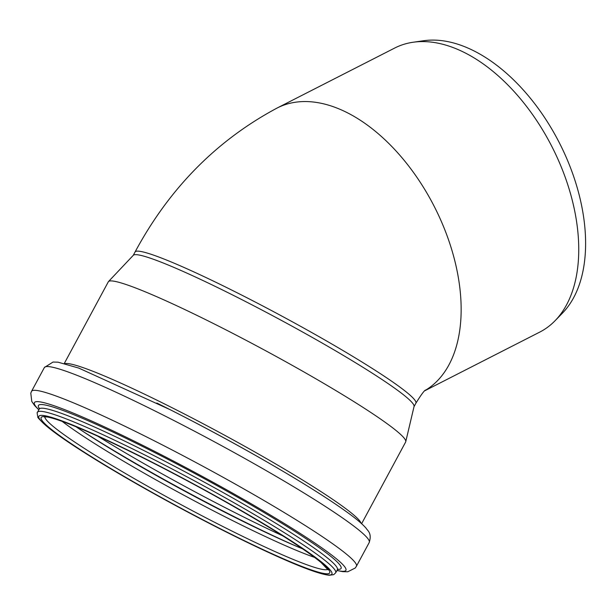 <?xml version="1.0" encoding="UTF-8"?>
<svg xmlns="http://www.w3.org/2000/svg" width="616" height="616" viewBox="0 0 616 616"><rect width="100%" height="100%" fill="white"/><g stroke="black" fill="none" stroke-linecap="round" stroke-linejoin="round"><path stroke-width="0.92" d="M424.801 390.744L539.678 332.139A159.475 95.211 -117 0 0 555.132 320.659A159.475 95.211 -117 0 0 565.804 178.91A159.475 95.211 -117 0 0 459.882 50.373A159.475 95.211 -117 0 0 413.105 42.25A159.475 95.211 -117 0 0 394.74 48.025L277.161 108.008C216.678 140.325 169.315 188.311 135.073 251.967L133.249 255.363M413.105 42.25L423.585 40.741A155.987 93.124 63 0 1 469.346 48.687A155.987 93.124 63 0 1 572.949 174.413A155.987 93.124 63 0 1 562.508 313.067L555.132 320.659M64.31 363.44L108.324 281.797A168.876 13.968 28.3 0 1 108.501 281.543L133.349 255.247A159.475 13.19 28.3 0 1 279.818 319.542A159.475 13.19 28.3 0 1 414.044 406.545L405.736 441.757A168.876 13.968 28.3 0 1 405.628 442.049L361.623 523.692M108.501 281.543A168.876 13.968 28.3 0 1 263.602 349.626A168.876 13.968 28.3 0 1 405.736 441.757M414.014 406.691L415.838 403.303A159.475 13.19 -151.7 0 0 281.72 316.023A159.475 13.19 -151.7 0 0 135.073 251.967M425.048 390.505A159.475 95.211 -117 0 0 433.14 204.296A159.475 95.211 -117 0 0 277.154 108.016M282.821 535.889A176.099 14.568 28.3 0 1 97.451 435.974M298.183 547.008A172.295 14.253 28.3 0 1 286.294 541.741A172.295 14.253 28.3 0 1 79.71 429.252M299.954 547.755A164.734 13.629 28.3 0 1 295.665 545.938A164.734 13.629 28.3 0 1 281.789 539.824A164.734 13.629 28.3 0 1 81.99 430.769A164.734 13.629 28.3 0 1 78.117 428.182M314.568 557.388A160.922 13.313 28.3 0 1 277.7 542.219A160.922 13.313 28.3 0 1 62.031 421.275M327.804 569.323A160.922 13.313 28.3 0 1 273.119 550.719A160.922 13.313 28.3 0 1 124.062 472.68A160.922 13.313 28.3 0 1 44.791 416.778M273.312 554.308A163.81 13.552 28.3 0 1 42.142 420.659A163.81 13.552 28.3 0 1 240.194 510.202A163.81 13.552 28.3 0 1 273.312 554.308M274.713 555.247A166.412 13.768 28.3 0 1 39.871 419.473A166.412 13.768 28.3 0 1 241.064 510.448A166.412 13.768 28.3 0 1 274.713 555.247M335.62 572.849L333.718 574.651L329.375 575.259C320.528 574.428 302.371 567.79 274.882 555.347C250.75 544.405 223.577 530.961 193.355 515.014C164.472 499.738 137.43 484.607 112.235 469.631C80.596 450.758 58.528 436.113 46.023 425.702C39.855 419.966 37.137 417.078 37.869 417.04C37.083 413.505 36.975 411.888 37.545 412.189A169.308 14.006 28.3 0 1 193.231 480.187A169.308 14.006 28.3 0 1 335.62 572.849L337.945 569.092M37.545 412.189L39.224 409.07A169.308 14.006 28.3 0 1 194.91 477.077A169.308 14.006 28.3 0 1 337.298 569.738M39.386 408.647A171.849 14.214 28.3 0 1 196.365 474.374A171.849 14.214 28.3 0 1 337.568 569.369M38.862 409.74A176.869 14.63 28.3 0 1 196.851 473.465A176.869 14.63 28.3 0 1 336.937 570.408M38.816 409.825L34.596 405.52L31.762 401.416L30.8 393.154L31.578 391.26A184.492 15.261 28.3 0 1 201.224 465.357A184.492 15.261 28.3 0 1 356.379 566.327L369.192 542.565C372.31 532.871 367.236 530.468 366.15 528.266C362.724 524.362 357.295 519.681 349.85 514.206C331.077 500.392 303.295 482.882 266.505 461.684A176.569 14.607 28.3 0 1 277.693 468.175M31.578 391.26L44.391 367.498A184.492 15.261 28.3 0 1 214.029 441.595A184.492 15.261 28.3 0 1 369.192 542.565M156.826 403.026A176.569 14.607 28.3 0 1 168.399 408.808A176.569 14.607 28.3 0 1 266.505 461.684L265.126 460.891A171.51 14.191 28.3 0 0 169.824 409.525L78.702 368.06L57.996 362.17L53.038 362.054L44.391 367.498M65.003 363.625A168.876 13.968 28.3 0 1 219.073 432.232A168.876 13.968 28.3 0 1 361.091 523.215M415.838 403.303C421.005 394.933 424.255 390.513 425.579 390.036L425.571 390.043M81.99 430.769L75.722 426.565M295.665 545.938L302.618 548.864M44.229 416.847L47.27 416.986C52.144 417.756 60.46 420.474 72.226 425.148C90.598 432.517 113.829 443.22 141.911 457.257C183.73 478.286 223.392 500.007 260.907 522.414C289.674 539.724 309.717 553.083 321.036 562.5L328.051 569.831M39.224 409.07L39.409 408.177M336.89 570.493L342.812 571.656L347.794 571.764L355.224 568.021L356.379 566.327"/></g></svg>
